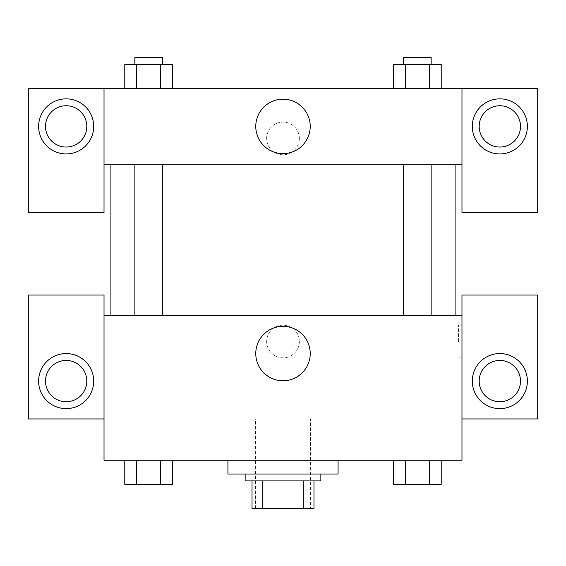 <?xml version="1.0" encoding="UTF-8"?>
<svg xmlns="http://www.w3.org/2000/svg" width="566" height="566" viewBox="0 0 566 566"><rect width="100%" height="100%" fill="white"/><g stroke="black" fill="none" stroke-linecap="round" stroke-linejoin="round"><path stroke-width="0.42" stroke-dasharray="2.83 2.12" d="M310.536 418.953L255.464 418.953L310.536 418.953L310.536 508.445L255.464 508.445L310.536 508.445M262.801 508.445L252.026 508.445L252.026 480.909L262.801 480.909L262.801 508.445L313.974 508.445M303.199 480.909L262.801 480.909L303.199 480.909L303.199 508.445M262.801 480.909L252.026 480.909M245.142 480.909L320.858 480.909M283 474.025L245.142 474.025L283 474.025M338.072 474.025L227.928 474.025M338.072 460.257L227.928 460.257L338.072 460.257M405.447 484.347L405.447 460.257L405.447 484.347L393.526 484.347L405.447 484.347L405.447 460.257L429.297 460.257L393.526 460.257L441.247 460.257L393.497 460.257L441.247 460.257L441.218 484.347L405.447 484.347L429.297 484.347L429.297 460.257L441.218 460.257L393.497 460.257L393.526 484.347L429.297 484.347L429.297 460.257L441.218 460.257M136.703 484.347L136.703 460.257L160.553 460.257L124.782 460.257L172.503 460.257L124.753 460.257L124.782 484.347L172.474 484.347L160.553 484.347L172.474 484.347L172.474 460.257L136.703 460.257L172.503 460.257L160.553 460.257L160.553 484.347L136.703 484.347L160.553 484.347L160.553 460.257L124.753 460.257L136.703 460.257L136.703 484.347L124.782 484.347L136.703 484.347L136.703 460.257L172.474 460.257M104.024 418.953L104.024 295.049L28.3 295.049L28.3 418.953L104.024 418.953L104.024 460.257L461.976 460.257L461.976 418.953L537.7 418.953L537.7 295.049L461.976 295.049L461.976 418.953M104.024 341.51L104.024 357.861L104.024 341.51M66.158 408.631A27.536 27.536 0 0 0 90.008 367.327A27.536 27.536 0 0 0 42.316 367.327A27.536 27.536 0 0 0 66.158 408.631M86.81 381.095A20.652 20.652 0 0 1 55.836 398.98A20.652 20.652 0 0 1 55.836 363.209A20.652 20.652 0 0 1 86.81 381.095M255.768 353.559A27.232 27.232 0 0 0 296.612 377.14A27.232 27.232 0 0 0 296.612 329.978A27.232 27.232 0 0 0 255.768 353.559M461.976 341.51L461.976 357.861L461.976 341.51M458.51 341.51L458.51 325.16L458.51 341.51M499.842 408.631A27.536 27.536 0 0 0 523.684 367.327A27.536 27.536 0 0 0 475.992 367.327A27.536 27.536 0 0 0 499.842 408.631M520.494 381.095A20.652 20.652 0 0 1 489.512 398.98A20.652 20.652 0 0 1 489.512 363.209A20.652 20.652 0 0 1 520.494 381.095M283 325.16A16.35 16.35 0 0 0 268.843 349.682A16.35 16.35 0 0 0 297.157 349.682A16.35 16.35 0 0 0 283 325.16A16.35 16.35 0 0 1 297.157 349.682A16.35 16.35 0 0 1 268.843 349.682A16.35 16.35 0 0 1 283 325.16M104.024 315.701L461.976 315.701M162.4 315.701L134.864 315.701L162.4 315.701L134.864 315.701L162.4 315.701L162.4 164.253L134.864 164.253L162.4 164.253M431.136 315.701L403.6 315.701L431.136 315.701L403.6 315.701L431.136 315.701L431.136 164.253L403.6 164.253L431.136 164.253M455.092 315.701L110.908 315.701L455.092 315.701M455.092 164.253L110.908 164.253L455.092 164.253M461.976 164.253L104.024 164.253L104.024 212.441L28.3 212.441L28.3 88.537L537.7 88.537L537.7 212.441L461.976 212.441L461.976 88.537M299.35 138.444A16.35 16.35 0 0 0 274.828 124.287A16.35 16.35 0 0 0 274.828 152.601A16.35 16.35 0 0 0 299.35 138.444A16.35 16.35 0 0 1 274.828 152.601A16.35 16.35 0 0 1 274.828 124.287A16.35 16.35 0 0 1 299.35 138.444M86.81 126.395A20.652 20.652 0 0 0 55.836 108.509A20.652 20.652 0 0 0 55.836 144.28A20.652 20.652 0 0 0 86.81 126.395M520.494 126.395A20.652 20.652 0 0 0 489.512 108.509A20.652 20.652 0 0 0 489.512 144.28A20.652 20.652 0 0 0 520.494 126.395M66.158 153.931A27.536 27.536 0 0 0 90.008 112.627A27.536 27.536 0 0 0 42.316 112.627A27.536 27.536 0 0 0 66.158 153.931M499.842 153.931A27.536 27.536 0 0 0 523.684 112.627A27.536 27.536 0 0 0 475.992 112.627A27.536 27.536 0 0 0 499.842 153.931M104.024 88.537L104.024 164.253M172.474 88.537L124.753 88.537L172.503 88.537L124.753 88.537L172.474 88.537L172.474 64.439L160.553 64.439L172.474 64.439L160.553 64.439L160.553 88.537L124.782 88.537L124.782 64.439L160.553 64.439L136.703 64.439L136.703 88.537L160.553 88.537L160.553 64.439L160.553 88.537M393.526 88.537L441.247 88.537L393.497 88.537L441.247 88.537L393.526 88.537L393.526 64.439L441.218 64.439L429.297 64.439L429.297 88.537L429.297 64.439L405.447 64.439L405.447 88.537L405.447 64.439L393.526 64.439L441.218 64.439L441.218 88.537M255.768 126.395A27.232 27.232 0 0 0 296.612 149.976A27.232 27.232 0 0 0 296.612 102.814A27.232 27.232 0 0 0 255.768 126.395M461.976 138.444L461.976 122.093L461.976 138.444M104.024 138.444L104.024 122.093L104.024 138.444M431.136 64.439L403.6 64.439L431.136 64.439L403.6 64.439L431.136 64.439L431.136 57.555L403.6 57.555L431.136 57.555L403.6 57.555L403.6 64.439M162.4 64.439L134.864 64.439L162.4 64.439L134.864 64.439L162.4 64.439L162.4 57.555L134.864 57.555L162.4 57.555L134.864 57.555L134.864 64.439M429.297 64.439L429.297 88.537M405.447 64.439L405.447 88.537M124.782 64.439L136.703 64.439L124.782 64.439M136.703 64.439L136.703 88.537L136.703 64.439L160.553 64.439M136.703 88.537L124.782 88.537M431.136 484.347L403.6 484.347M162.4 484.347L134.864 484.347M429.297 460.257L429.297 484.347M405.447 460.257L393.526 460.257M160.553 460.257L160.553 484.347M136.703 460.257L124.782 460.257M255.464 508.445L255.464 418.953M461.976 325.16L458.51 325.16M461.976 357.861L458.51 357.861M134.864 164.253L134.864 315.701M403.6 164.253L403.6 315.701"/><path stroke-width="0.85" d="M303.199 480.909L303.199 508.445L252.026 508.445L252.026 480.909M303.199 508.445L313.974 508.445L313.974 480.909L313.974 508.445M320.858 474.025L320.858 480.909L245.142 480.909L245.142 474.025M262.801 480.909L262.801 508.445M227.928 460.257L227.928 474.025L338.072 474.025L338.072 460.257M461.976 418.953L537.7 418.953L537.7 295.049L461.976 295.049L461.976 460.257L104.024 460.257L104.024 295.049L28.3 295.049L28.3 418.953L104.024 418.953M66.158 408.631A27.536 27.536 0 0 1 42.316 367.327A27.536 27.536 0 0 1 90.008 367.327A27.536 27.536 0 0 1 66.158 408.631M45.506 381.095A20.652 20.652 0 0 1 66.158 360.443A20.652 20.652 0 0 1 86.81 381.095A20.652 20.652 0 0 1 66.158 401.747A20.652 20.652 0 0 1 45.506 381.095M255.768 353.559A27.232 27.232 0 0 1 296.612 329.978A27.232 27.232 0 0 1 296.612 377.14A27.232 27.232 0 0 1 255.768 353.559M461.976 315.701L104.024 315.701M499.842 408.631A27.536 27.536 0 0 1 475.992 367.327A27.536 27.536 0 0 1 523.684 367.327A27.536 27.536 0 0 1 499.842 408.631M479.19 381.095A20.652 20.652 0 0 1 499.842 360.443A20.652 20.652 0 0 1 520.494 381.095A20.652 20.652 0 0 1 499.842 401.747A20.652 20.652 0 0 1 479.19 381.095M455.092 164.253L455.092 315.701M431.136 315.701L431.136 164.253M162.4 164.253L162.4 315.701M461.976 164.253L461.976 212.441L537.7 212.441L537.7 88.537L461.976 88.537L461.976 164.253L104.024 164.253L104.024 212.441L28.3 212.441L28.3 88.537L104.024 88.537L104.024 164.253M86.81 126.395A20.652 20.652 0 0 1 66.158 147.047A20.652 20.652 0 0 1 45.506 126.395A20.652 20.652 0 0 1 66.158 105.743A20.652 20.652 0 0 1 86.81 126.395M66.158 153.931A27.536 27.536 0 0 1 42.316 112.627A27.536 27.536 0 0 1 90.008 112.627A27.536 27.536 0 0 1 66.158 153.931M520.494 126.395A20.652 20.652 0 0 1 489.512 144.28A20.652 20.652 0 0 1 489.512 108.509A20.652 20.652 0 0 1 520.494 126.395M499.842 153.931A27.536 27.536 0 0 1 475.992 112.627A27.536 27.536 0 0 1 523.684 112.627A27.536 27.536 0 0 1 499.842 153.931M461.976 88.537L104.024 88.537M255.768 126.395A27.232 27.232 0 0 1 296.612 102.814A27.232 27.232 0 0 1 296.612 149.976A27.232 27.232 0 0 1 255.768 126.395M441.218 88.537L441.218 64.439L393.526 64.439L393.526 88.537M429.297 64.439L429.297 88.537M405.447 64.439L405.447 88.537M403.6 64.439L403.6 57.555L431.136 57.555L431.136 64.439M172.474 88.537L172.474 64.439L124.782 64.439L124.782 88.537M160.553 64.439L160.553 88.537M136.703 64.439L136.703 88.537M134.864 64.439L134.864 57.555L162.4 57.555L162.4 64.439M441.218 460.257L441.218 484.347L393.526 484.347L393.526 460.257M429.297 460.257L429.297 484.347M405.447 460.257L405.447 484.347M431.136 484.347L403.6 484.347M172.474 460.257L172.474 484.347L124.782 484.347L124.782 460.257M160.553 460.257L160.553 484.347M136.703 460.257L136.703 484.347M162.4 484.347L134.864 484.347M110.908 164.253L110.908 315.701M403.6 315.701L403.6 164.253M134.864 164.253L134.864 315.701"/></g></svg>
